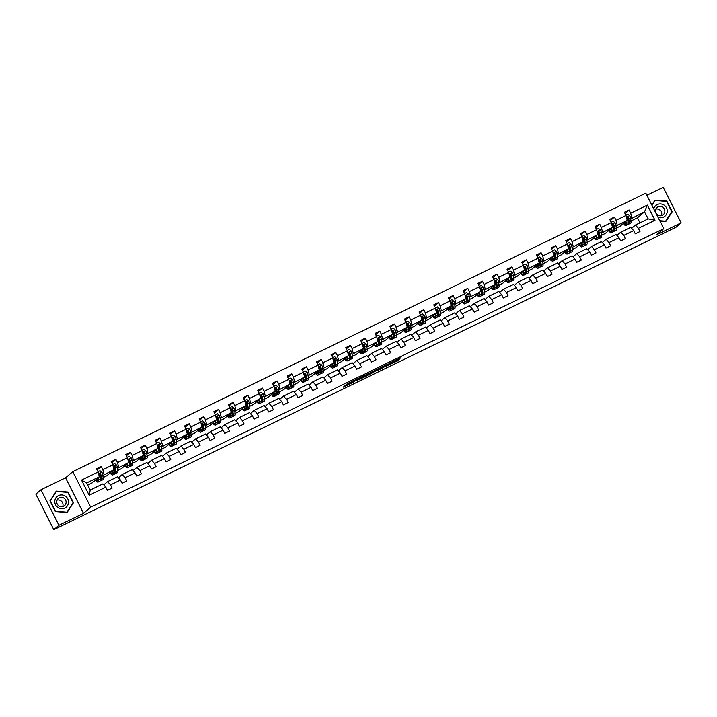 <?xml version="1.0" encoding="UTF-8"?>
<svg xmlns="http://www.w3.org/2000/svg" width="717" height="717" viewBox="0 0 717 717"><rect width="100%" height="100%" fill="white"/><g stroke="black" fill="none" stroke-linecap="round" stroke-linejoin="round"><path stroke-width="1.08" d="M358.419 378.459L346.983 384.043L343.335 387.162L354.664 381.659L350.891 383.093L358.419 378.459M399.136 359.136L400.561 357.926L389.672 363.214L384.895 366.961L397.648 360.75L398.903 359.665L398.159 359.97L386.777 365.858L389.223 363.743L399.136 359.136L398.93 358.724M656.575 234.8L681.15 222.853L676.014 227.235L53.793 529.657L58.928 525.274L83.504 513.336L90.701 507.197L663.763 228.669L656.575 234.8M372.589 371.594L359.853 377.787L356.206 380.906L368.959 374.695L372.589 371.594M375.332 370.187L386.956 364.594L383.299 367.722L377.518 370.608L376.775 370.913L377.554 369.9L370.501 373.978L375.332 370.187M681.15 222.853L663.207 187.343L646.895 195.266M83.504 513.336L65.57 477.818L40.986 489.765L58.928 525.274M40.986 489.765L35.85 494.147L53.793 529.657M631.641 228.311L635.468 225.039L648.159 218.873L655.006 220.253L638.372 228.338L639.994 231.555L635.298 233.841L633.667 230.623L623.709 235.463L625.332 238.68L620.635 240.966L619.004 237.748L609.047 242.588L610.669 245.806L605.973 248.091L604.341 244.873L594.384 249.713L596.006 252.931L591.31 255.216L589.679 251.999L579.721 256.838L581.344 260.056L576.647 262.341L575.016 259.124L565.059 263.973L566.681 267.181L561.985 269.467L560.353 266.258L550.396 271.098L552.018 274.315L547.322 276.592L545.691 273.383L535.733 278.223L537.356 281.44L532.659 283.726L531.028 280.508L521.071 285.348L522.693 288.566L517.997 290.851L516.365 287.634L506.408 292.473L508.03 295.691L503.334 297.976L501.703 294.759L491.745 299.598L493.368 302.816L488.671 305.101L487.04 301.884L477.083 306.733L478.705 309.941L474.009 312.227L472.378 309.009L462.42 313.858L464.042 317.075L459.346 319.352L457.715 316.143L447.758 320.983L449.38 324.201L444.683 326.486L443.052 323.268L433.095 328.108L434.717 331.326L430.021 333.611L428.39 330.394L418.432 335.233L420.054 338.451L415.358 340.736L413.727 337.519L403.77 342.359L405.392 345.576L400.695 347.862L399.064 344.644L389.107 349.493L390.729 352.701L386.033 354.987L384.402 351.769L374.444 356.618L376.067 359.826L371.37 362.112L369.739 358.903L359.782 363.743L361.404 366.961L356.707 369.237L355.076 366.028L345.119 370.868L346.741 374.086L342.045 376.371L340.414 373.154L330.456 377.993L332.079 381.211L327.382 383.496L325.751 380.279L315.794 385.119L317.416 388.336L312.72 390.622L311.088 387.404L301.131 392.244L302.753 395.461L298.057 397.747L296.426 394.529L286.468 399.378L288.091 402.587L283.394 404.872L281.763 401.654L271.806 406.503L273.428 409.721L268.732 411.997L267.1 408.789L257.143 413.628L258.765 416.846L254.069 419.131L252.438 415.914L242.48 420.754L244.103 423.971L239.406 426.257L237.775 423.039L227.818 427.879L229.44 431.096L224.744 433.382L223.112 430.164L213.155 435.004L214.777 438.221L210.081 440.507L208.45 437.289L198.492 442.138L200.115 445.347L195.418 447.632L193.787 444.415L183.83 449.263L185.452 452.472L180.756 454.757L179.125 451.549L169.167 456.388L170.789 459.606L166.093 461.891L164.462 458.674L154.505 463.514L156.127 466.731L151.43 469.017L149.799 465.799L139.842 470.639L141.464 473.856L136.768 476.142L135.137 472.924L125.179 477.764L126.801 480.982L122.105 483.267L120.474 480.049L110.517 484.889L112.139 488.107L107.442 490.392L105.811 487.175L89.177 495.268L81.514 480.094L98.157 472.01L96.526 468.793L101.231 466.516L102.854 469.725L112.82 464.885L111.189 461.667L115.894 459.382L117.516 462.599L127.483 457.76L125.851 454.542L130.557 452.257L132.179 455.474L142.145 450.635L140.514 447.417L145.219 445.132L146.842 448.349L156.808 443.509L155.177 440.292L159.882 438.006L161.504 441.224L171.471 436.375L169.839 433.167L174.545 430.881L176.167 434.099L186.133 429.25L184.502 426.032L189.207 423.756L190.83 426.965L200.796 422.125L199.165 418.907L203.87 416.622L205.492 419.839L215.459 415L213.827 411.782L218.533 409.497L220.155 412.714L230.121 407.874L228.49 404.657L233.195 402.371L234.817 405.589L244.784 400.749L243.153 397.532L247.858 395.246L249.48 398.464L259.446 393.615L257.815 390.406L262.521 388.121L264.143 391.339L274.109 386.49L272.478 383.281L277.183 380.996L278.805 384.204L288.772 379.365L287.141 376.147L291.846 373.871L293.468 377.079L303.434 372.24L301.803 369.022L306.509 366.737L308.131 369.954L318.097 365.114L316.466 361.897L321.171 359.611L322.793 362.829L332.76 357.989L331.129 354.772L335.834 352.486L337.456 355.704L347.422 350.864L345.791 347.646L350.496 345.361L352.119 348.579L362.085 343.73L360.454 340.521L365.159 338.236L366.781 341.453L376.748 336.605L375.116 333.387L379.822 331.111L381.444 334.319L391.41 329.479L389.779 326.262L394.484 323.976L396.107 327.194L406.073 322.354L404.442 319.137L409.147 316.851L410.769 320.069L420.736 315.229L419.104 312.012L423.81 309.726L425.432 312.944L435.398 308.104L433.767 304.886L438.472 302.601L440.095 305.818L450.061 300.97L448.43 297.761L453.135 295.476L454.757 298.693L464.724 293.845L463.092 290.636L467.798 288.351L469.42 291.559L479.386 286.719L477.755 283.502L482.46 281.225L484.083 284.434L494.049 279.594L492.418 276.377L497.123 274.091L498.745 277.309L508.712 272.469L507.08 269.251L511.786 266.966L513.408 270.184L523.374 265.344L521.743 262.126L526.448 259.841L528.071 263.058L538.037 258.219L536.406 255.001L541.111 252.716L542.733 255.933L552.699 251.084L551.068 247.876L555.774 245.59L557.396 248.808L567.362 243.959L565.731 240.742L570.436 238.465L572.058 241.674L582.025 236.834L580.394 233.617L585.099 231.331L586.721 234.549L596.687 229.709L595.056 226.491L599.762 224.206L601.384 227.423L611.35 222.584L609.719 219.366L614.424 217.081L616.046 220.298L626.013 215.459L624.382 212.241L629.087 209.956L630.709 213.173L647.343 205.089L655.006 220.253M635.468 225.039L638.372 228.338M90.701 507.197L72.758 471.678L645.82 193.151L663.763 228.669M616.028 226.079L627.187 220.227L620.071 226.285L616.315 228.114M627.187 220.227L626.013 215.459M617.22 225.066L616.046 220.298M616.978 235.436L620.805 232.165L630.772 227.325L633.667 230.623M620.805 232.165L623.709 235.463M601.366 233.204L612.524 227.352L605.408 233.41L601.653 235.239M612.524 227.352L611.35 222.584M602.558 232.191L601.384 227.423M602.316 242.561L606.143 239.299L616.109 234.45L619.004 237.748M606.143 239.299L609.047 242.588M586.703 240.329L597.861 234.477L590.745 240.545L586.99 242.364M597.861 234.477L596.687 229.709M587.895 239.317L586.721 234.549M587.653 249.686L591.48 246.424L601.446 241.575L604.341 244.873M591.48 246.424L594.384 249.713M572.041 247.455L583.199 241.602L576.083 247.67L572.327 249.489M583.199 241.602L582.025 236.834M573.233 246.442L572.058 241.674M572.991 256.82L576.818 253.549L586.784 248.709L589.679 251.999M576.818 253.549L579.721 256.838M557.378 254.589L568.536 248.727L561.42 254.795L557.665 256.623M568.536 248.727L567.362 243.959M558.57 253.567L557.396 248.808M558.328 263.946L562.155 260.674L572.121 255.835L575.016 259.124M562.155 260.674L565.059 263.973M542.715 261.714L553.874 255.852L546.757 261.92L543.002 263.748M553.874 255.852L552.699 251.084M543.907 260.701L542.733 255.933M543.665 271.071L547.492 267.8L557.459 262.96L560.353 266.258M547.492 267.8L550.396 271.098M528.053 268.839L539.211 262.978L532.095 269.045L528.339 270.874M539.211 262.978L538.037 258.219M529.245 267.826L528.071 263.058M529.003 278.196L532.83 274.925L542.796 270.085L545.691 273.383M532.83 274.925L535.733 278.223M513.39 275.964L524.548 270.112L517.432 276.17L513.677 277.999M524.548 270.112L523.374 265.344M514.582 274.952L513.408 270.184M514.34 285.321L518.167 282.05L528.133 277.21L531.028 280.508M518.167 282.05L521.071 285.348M498.727 283.09L509.886 277.237L502.769 283.296L499.014 285.124M509.886 277.237L508.712 272.469M499.919 282.077L498.745 277.309M499.677 292.446L503.504 289.184L513.471 284.335L516.365 287.634M503.504 289.184L506.408 292.473M484.065 290.215L495.223 284.362L488.107 290.43L484.351 292.249M495.223 284.362L494.049 279.594M485.257 289.202L484.083 284.434M485.015 299.581L488.842 296.309L498.808 291.46L501.703 294.759M488.842 296.309L491.745 299.598M469.402 297.349L480.56 291.487L473.444 297.555L469.689 299.383M480.56 291.487L479.386 286.719M470.594 296.327L469.42 291.559M470.352 306.706L474.179 303.434L484.145 298.595L487.04 301.884M474.179 303.434L477.083 306.733M454.739 304.474L465.898 298.613L458.781 304.68L455.026 306.509M465.898 298.613L464.724 293.845M455.931 303.461L454.757 298.693M455.689 313.831L459.516 310.56L469.483 305.72L472.378 309.009M459.516 310.56L462.42 313.858M440.077 311.599L451.235 305.738L444.119 311.805L440.363 313.634M451.235 305.738L450.061 300.97M441.269 310.586L440.095 305.818M441.027 320.956L444.854 317.685L454.82 312.845L457.715 316.143M444.854 317.685L447.758 320.983M425.414 318.724L436.572 312.872L429.456 318.931L425.701 320.759M436.572 312.872L435.398 308.104M426.606 317.712L425.432 312.944M426.364 328.081L430.191 324.81L440.157 319.97L443.052 323.268M430.191 324.81L433.095 328.108M410.751 325.85L421.91 319.997L414.793 326.056L411.038 327.884M421.91 319.997L420.736 315.229M411.943 324.837L410.769 320.069M411.701 335.206L415.528 331.944L425.495 327.095L428.39 330.394M415.528 331.944L418.432 335.233M396.089 332.975L407.247 327.122L400.131 333.19L396.376 335.009M407.247 327.122L406.073 322.354M397.281 331.962L396.107 327.194M397.039 342.332L400.866 339.069L410.832 334.221L413.727 337.519M400.866 339.069L403.77 342.359M381.426 340.109L392.584 334.247L385.468 340.315L381.713 342.134M392.584 334.247L391.41 329.479M382.618 339.087L381.444 334.319M382.376 349.466L386.203 346.194L396.169 341.355L399.064 344.644M386.203 346.194L389.107 349.493M366.763 347.234L377.922 341.373L370.806 347.44L367.05 349.269M377.922 341.373L376.748 336.605M367.955 346.212L366.781 341.453M367.713 356.591L371.54 353.32L381.507 348.48L384.402 351.769M371.54 353.32L374.444 356.618M352.101 354.359L363.259 348.498L356.143 354.565L352.388 356.394M363.259 348.498L362.085 343.73M353.293 353.347L352.119 348.579M353.051 363.716L356.878 360.445L366.844 355.605L369.739 358.903M356.878 360.445L359.782 363.743M337.438 361.485L348.596 355.632L341.48 361.691L337.725 363.519M348.596 355.632L347.422 350.864M338.63 360.472L337.456 355.704M338.388 370.841L342.215 367.57L352.181 362.73L355.076 366.028M342.215 367.57L345.119 370.868M322.775 368.61L333.934 362.757L326.818 368.816L323.062 370.644M333.934 362.757L332.76 357.989M323.967 367.597L322.793 362.829M323.726 377.967L327.552 374.695L337.519 369.855L340.414 373.154M327.552 374.695L330.456 377.993M308.113 375.735L319.271 369.882L312.155 375.941L308.4 377.769M319.271 369.882L318.097 365.114M309.305 374.722L308.131 369.954M309.063 385.092L312.89 381.829L322.856 376.981L325.751 380.279M312.89 381.829L315.794 385.119M293.45 382.86L304.608 377.008L297.492 383.075L293.737 384.895M304.608 377.008L303.434 372.24M294.642 381.847L293.468 377.079M294.4 392.226L298.227 388.955L308.193 384.106L311.088 387.404M298.227 388.955L301.131 392.244M278.788 389.994L289.946 384.133L282.83 390.2L279.074 392.029M289.946 384.133L288.772 379.365M279.98 388.972L278.805 384.204M279.738 399.351L283.565 396.08L293.531 391.24L296.426 394.529M283.565 396.08L286.468 399.378M264.125 397.119L275.283 391.258L268.167 397.326L264.412 399.154M275.283 391.258L274.109 386.49M265.317 396.107L264.143 391.339M265.075 406.476L268.902 403.205L278.868 398.365L281.763 401.654M268.902 403.205L271.806 406.503M249.462 404.245L260.621 398.383L253.504 404.451L249.749 406.279M260.621 398.383L259.446 393.615M250.654 403.232L249.48 398.464M250.412 413.601L254.239 410.33L264.206 405.49L267.1 408.789M254.239 410.33L257.143 413.628M234.8 411.37L245.958 405.517L238.842 411.576L235.086 413.404M245.958 405.517L244.784 400.749M235.992 410.357L234.817 405.589M235.75 420.727L239.577 417.455L249.543 412.616L252.438 415.914M239.577 417.455L242.48 420.754M220.137 418.495L231.295 412.642L224.179 418.701L220.424 420.529M231.295 412.642L230.121 407.874M221.329 417.482L220.155 412.714M221.087 427.852L224.914 424.589L234.88 419.741L237.775 423.039M224.914 424.589L227.818 427.879M205.474 425.62L216.633 419.768L209.516 425.835L205.761 427.655M216.633 419.768L215.459 415M206.666 424.607L205.492 419.839M206.424 434.977L210.251 431.715L220.218 426.866L223.112 430.164M210.251 431.715L213.155 435.004M190.812 432.754L201.97 426.893L194.854 432.96L191.098 434.789M201.97 426.893L200.796 422.125M192.004 431.733L190.83 426.965M191.762 442.111L195.589 438.84L205.555 434L208.45 437.289M195.589 438.84L198.492 442.138M176.149 439.88L187.307 434.018L180.191 440.086L176.436 441.914M187.307 434.018L186.133 429.25M177.341 438.867L176.167 434.099M177.099 449.236L180.926 445.965L190.892 441.125L193.787 444.415M180.926 445.965L183.83 449.263M161.486 447.005L172.645 441.143L165.528 447.211L161.773 449.039M172.645 441.143L171.471 436.375M162.678 445.992L161.504 441.224M162.436 456.362L166.263 453.09L176.23 448.25L179.125 451.549M166.263 453.09L169.167 456.388M146.824 454.13L157.982 448.277L150.866 454.336L147.11 456.164M157.982 448.277L156.808 443.509M148.016 453.117L146.842 448.349M147.774 463.487L151.601 460.215L161.567 455.376L164.462 458.674M151.601 460.215L154.505 463.514M132.161 461.255L143.319 455.403L136.203 461.461L132.448 463.29M143.319 455.403L142.145 450.635M133.353 460.242L132.179 455.474M133.111 470.612L136.938 467.35L146.904 462.501L149.799 465.799M136.938 467.35L139.842 470.639M117.498 468.38L128.657 462.528L121.54 468.595L117.785 470.415M128.657 462.528L127.483 457.76M118.69 467.367L117.516 462.599M118.448 477.737L122.275 474.475L132.242 469.626L135.137 472.924M122.275 474.475L125.179 477.764M102.836 475.505L113.994 469.653L106.878 475.721L103.123 477.54M113.994 469.653L112.82 464.885M104.028 474.493L102.854 469.725M103.786 484.871L107.613 481.6L117.579 476.76L120.474 480.049M107.613 481.6L110.517 484.889M81.514 480.094L86.64 482.944L99.331 476.778L92.215 482.846L87.698 485.042M99.331 476.778L98.157 472.01M65.57 477.818L72.758 471.678M648.159 218.873L644.574 211.775L630.691 218.954M639.994 222.844L637.458 217.834L644.574 211.775L647.343 205.089M86.64 482.944L90.225 490.052L102.916 483.885L105.811 487.175M637.458 217.834L630.978 220.988M90.225 490.052L89.177 495.268M631.883 217.941L630.709 213.173M97.136 470.002L101.231 466.516M111.798 462.877L115.894 459.382M126.461 455.752L130.557 452.257M141.124 448.618L145.219 445.132M155.786 441.493L159.882 438.006M170.449 434.368L174.545 430.881M185.111 427.242L189.207 423.756M199.774 420.117L203.87 416.622M214.437 412.992L218.533 409.497M229.099 405.858L233.195 402.371M243.762 398.733L247.858 395.246M258.425 391.607L262.521 388.121M273.087 384.482L277.183 380.996M287.75 377.357L291.846 373.871M302.413 370.232L306.509 366.737M317.075 363.107L321.171 359.611M331.738 355.973L335.834 352.486M346.401 348.847L350.496 345.361M361.063 341.722L365.159 338.236M375.726 334.597L379.822 331.111M390.389 327.472L394.484 323.976M405.051 320.347L409.147 316.851M419.714 313.212L423.81 309.726M434.377 306.087L438.472 302.601M449.039 298.962L453.135 295.476M463.702 291.837L467.798 288.351M478.364 284.712L482.46 281.225M493.027 277.587L497.123 274.091M507.69 270.452L511.786 266.966M522.352 263.327L526.448 259.841M537.015 256.202L541.111 252.716M551.678 249.077L555.774 245.59M566.34 241.952L570.436 238.465M581.003 234.826L585.099 231.331M595.666 227.701L599.762 224.206M610.328 220.567L614.424 217.081M624.991 213.442L629.087 209.956M68.079 492.05L56.302 491.118L49.939 500.869L55.334 511.571L67.111 512.503L73.475 502.751L68.079 492.05L67.694 492.382M659.909 221.033L665.833 221.499L672.205 211.748L666.801 201.056L655.024 200.115L651.825 205.026L655.159 200.482L666.559 201.387L671.793 211.757L665.627 221.203L659.757 220.737M350.03 382.484L350.514 383.443M346.41 384.527L350.147 382.717M357.72 380.082L369.049 373.243M361.673 376.828L357.738 380.064M365.312 375.063L361.718 376.909M383.389 366.27L382.815 366.763L383.299 367.722M379.84 368.278L382.815 366.763M379.804 368.323L374.005 371.469L379.804 368.323M66.744 512.476L73.475 502.751M665.475 221.472L671.327 212.465M671.336 212.483L672.205 211.748M97.646 478.212L97.781 479.144A6.838 1.667 64.1 0 1 97.485 480.811A6.838 1.667 64.1 0 1 95.791 479.798M98.139 477.791L98.453 480.058A8.245 2.008 64.1 0 1 98.095 482.066A8.245 2.008 64.1 0 1 95.433 480.103M97.996 471.696L99.977 470.737L101.886 472.198A2.859 0.69 64.1 0 1 102.692 474.484L103.158 477.773A8.245 2.008 64.1 0 1 102.791 479.781L101.007 480.65A8.245 2.008 -115.9 0 0 101.366 478.642L100.909 475.353A2.859 0.69 -115.9 0 0 100.443 473.812L99.313 474.358A2.859 0.69 64.1 0 1 99.78 475.9L100.237 479.189A8.245 2.008 64.1 0 1 99.878 481.197L98.095 482.066M100.443 473.812L100.694 477.728A6.838 1.667 64.1 0 1 99.905 476.805M97.252 478.553A6.838 1.667 -115.9 0 0 97.781 479.162M100.263 480.551A8.245 2.008 -115.9 0 0 101.007 480.65M100.694 477.728A6.838 1.667 64.1 0 1 100.398 479.395A6.838 1.667 64.1 0 1 100.272 479.431M99.484 473.57L99.313 474.358M112.309 471.087L112.444 472.019A6.838 1.667 64.1 0 1 112.148 473.686A6.838 1.667 64.1 0 1 110.454 472.673M112.802 470.666L113.116 472.933A8.245 2.008 64.1 0 1 112.757 474.941A8.245 2.008 64.1 0 1 110.095 472.978M112.659 464.571L114.639 463.612L116.548 465.073A2.859 0.69 64.1 0 1 117.355 467.359L117.821 470.648A8.245 2.008 64.1 0 1 117.454 472.655L115.67 473.525A8.245 2.008 -115.9 0 0 116.029 471.517L115.571 468.228A2.859 0.69 -115.9 0 0 115.105 466.677L113.976 467.233A2.859 0.69 64.1 0 1 114.442 468.775L114.899 472.064A8.245 2.008 64.1 0 1 114.541 474.071L112.757 474.941M115.105 466.677L115.356 470.603A6.838 1.667 64.1 0 1 114.568 469.68M111.915 471.428A6.838 1.667 -115.9 0 0 112.444 472.028M114.926 473.426A8.245 2.008 -115.9 0 0 115.67 473.525M115.356 470.603A6.838 1.667 64.1 0 1 115.061 472.27A6.838 1.667 64.1 0 1 114.935 472.306M114.146 466.444L113.976 467.233M126.972 463.953L127.106 464.885A6.838 1.667 64.1 0 1 126.81 466.552A6.838 1.667 64.1 0 1 125.116 465.548M127.465 463.541L127.778 465.808A8.245 2.008 64.1 0 1 127.42 467.816A8.245 2.008 64.1 0 1 124.758 465.844M127.321 457.446L129.302 456.478L131.211 457.948A2.859 0.69 64.1 0 1 132.018 460.233L132.484 463.523A8.245 2.008 64.1 0 1 132.116 465.53L130.333 466.4A8.245 2.008 -115.9 0 0 130.691 464.392L130.234 461.103A2.859 0.69 -115.9 0 0 129.768 459.552L128.639 460.099A2.859 0.69 64.1 0 1 129.105 461.649L129.562 464.939A8.245 2.008 64.1 0 1 129.203 466.946L127.42 467.816M130.019 463.487A6.838 1.667 64.1 0 1 129.23 462.555M126.577 464.293A6.838 1.667 -115.9 0 0 127.106 464.903M129.589 466.301A8.245 2.008 -115.9 0 0 130.333 466.4M129.768 459.552L130.019 463.469A6.838 1.667 64.1 0 1 129.723 465.136A6.838 1.667 64.1 0 1 129.598 465.181M128.809 459.319L128.639 460.099M54.797 501.3A7 6.776 49.5 0 0 61.339 508.729A7 6.776 49.5 0 0 68.536 502.393A7 6.776 49.5 0 0 61.994 494.954A7 6.776 49.5 0 0 54.797 501.3M56.724 501.676A4.795 4.643 49.5 0 0 64.53 505.7A4.795 4.643 49.5 0 0 63.463 497.858A4.795 4.643 49.5 0 0 56.724 501.676M62.675 506.65A4.795 4.643 49.5 0 0 57.082 500.09M49.939 500.869L56.428 491.486L67.837 492.391L73.071 502.751L66.896 512.207L55.496 511.302L50.262 500.932L56.428 491.486M60.506 500.556A6.731 6.516 -130.5 0 1 62.755 503.2M657.991 217.242A7 6.776 49.5 0 0 667.258 211.39A7 6.776 49.5 0 0 653.752 208.844M655.446 210.673A4.795 4.643 49.5 0 0 663.261 214.697A4.795 4.643 49.5 0 0 662.185 206.855A4.795 4.643 49.5 0 0 655.446 210.673M661.406 215.647A4.795 4.643 49.5 0 0 655.804 209.086M651.986 205.34L655.159 200.482M659.228 209.552A6.731 6.516 -130.5 0 1 661.477 212.196M141.634 456.828L141.769 457.76A6.838 1.667 64.1 0 1 141.473 459.427A6.838 1.667 64.1 0 1 139.779 458.423M142.127 456.415L142.441 458.683A8.245 2.008 64.1 0 1 142.083 460.69A8.245 2.008 64.1 0 1 139.421 458.719M141.984 450.321L143.965 449.353L145.874 450.814A2.859 0.69 64.1 0 1 146.68 453.108L147.146 456.397A8.245 2.008 64.1 0 1 146.779 458.405L144.995 459.274A8.245 2.008 -115.9 0 0 145.354 457.267L144.897 453.978A2.859 0.69 -115.9 0 0 144.431 452.427L143.301 452.974A2.859 0.69 64.1 0 1 143.767 454.524L144.225 457.813A8.245 2.008 64.1 0 1 143.866 459.821L142.083 460.69M144.682 456.362A6.838 1.667 64.1 0 1 143.893 455.42M141.24 457.168A6.838 1.667 -115.9 0 0 141.769 457.778M144.251 459.176A8.245 2.008 -115.9 0 0 144.995 459.274M144.431 452.427L144.682 456.344A6.838 1.667 64.1 0 1 144.386 458.011A6.838 1.667 64.1 0 1 144.26 458.046M143.472 452.194L143.301 452.974M156.297 449.702L156.431 450.635A6.838 1.667 64.1 0 1 156.136 452.302A6.838 1.667 64.1 0 1 154.442 451.289M156.79 449.29L157.104 451.558A8.245 2.008 64.1 0 1 156.745 453.565A8.245 2.008 64.1 0 1 154.083 451.593M156.647 443.196L158.627 442.228L160.536 443.689A2.859 0.69 64.1 0 1 161.343 445.983L161.809 449.272A8.245 2.008 64.1 0 1 161.442 451.28L159.658 452.149A8.245 2.008 -115.9 0 0 160.016 450.133L159.559 446.843A2.859 0.69 -115.9 0 0 159.093 445.302L157.964 445.849A2.859 0.69 64.1 0 1 158.43 447.399L158.887 450.688A8.245 2.008 64.1 0 1 158.529 452.696L156.745 453.565M159.344 449.236A6.838 1.667 64.1 0 1 158.556 448.295M155.903 450.043A6.838 1.667 -115.9 0 0 156.431 450.652M158.914 452.051A8.245 2.008 -115.9 0 0 159.658 452.149M159.093 445.302L159.344 449.218A6.838 1.667 64.1 0 1 159.049 450.885A6.838 1.667 64.1 0 1 158.923 450.921M158.134 445.06L157.964 445.849M170.96 442.577L171.094 443.509A6.838 1.667 64.1 0 1 170.798 445.176A6.838 1.667 64.1 0 1 169.104 444.164M171.453 442.165L171.766 444.423A8.245 2.008 64.1 0 1 171.408 446.431A8.245 2.008 64.1 0 1 168.746 444.468M171.309 436.07L173.29 435.102L175.199 436.563A2.859 0.69 64.1 0 1 176.006 438.849L176.472 442.138A8.245 2.008 64.1 0 1 176.104 444.155L174.321 445.015A8.245 2.008 -115.9 0 0 174.679 443.007L174.222 439.718A2.859 0.69 -115.9 0 0 173.756 438.177L172.627 438.723A2.859 0.69 64.1 0 1 173.093 440.274L173.55 443.563A8.245 2.008 64.1 0 1 173.191 445.571L171.408 446.431M174.007 442.111A6.838 1.667 64.1 0 1 173.218 441.17M170.565 442.918A6.838 1.667 -115.9 0 0 171.094 443.527M173.577 444.925A8.245 2.008 -115.9 0 0 174.321 445.015M173.756 438.177L174.007 442.093A6.838 1.667 64.1 0 1 173.711 443.76A6.838 1.667 64.1 0 1 173.586 443.796M172.797 437.935L172.627 438.723M185.622 435.452L185.757 436.384A6.838 1.667 64.1 0 1 185.461 438.051A6.838 1.667 64.1 0 1 183.767 437.038M186.115 435.031L186.429 437.298A8.245 2.008 64.1 0 1 186.07 439.306A8.245 2.008 64.1 0 1 183.409 437.343M185.972 428.936L187.953 427.977L189.862 429.438A2.859 0.69 64.1 0 1 190.668 431.724L191.134 435.013A8.245 2.008 64.1 0 1 190.767 437.02L188.983 437.89A8.245 2.008 -115.9 0 0 189.342 435.882L188.885 432.593A2.859 0.69 -115.9 0 0 188.419 431.051L187.289 431.598A2.859 0.69 64.1 0 1 187.755 433.14L188.213 436.429A8.245 2.008 64.1 0 1 187.854 438.437L186.07 439.306M188.67 434.986A6.838 1.667 64.1 0 1 187.881 434.045M185.228 435.793A6.838 1.667 -115.9 0 0 185.757 436.402M188.239 437.791A8.245 2.008 -115.9 0 0 188.983 437.89M188.419 431.051L188.67 434.968A6.838 1.667 64.1 0 1 188.374 436.635A6.838 1.667 64.1 0 1 188.248 436.671M187.46 430.809L187.289 431.598M200.285 428.327L200.419 429.259A6.838 1.667 64.1 0 1 200.124 430.926A6.838 1.667 64.1 0 1 198.43 429.913M200.778 427.906L201.092 430.173A8.245 2.008 64.1 0 1 200.733 432.181A8.245 2.008 64.1 0 1 198.071 430.218M200.635 421.811L202.615 420.852L204.524 422.313A2.859 0.69 64.1 0 1 205.331 424.598L205.797 427.888A8.245 2.008 64.1 0 1 205.429 429.895L203.646 430.765A8.245 2.008 -115.9 0 0 204.004 428.757L203.547 425.468A2.859 0.69 -115.9 0 0 203.081 423.917L201.952 424.473A2.859 0.69 64.1 0 1 202.418 426.015L202.875 429.304A8.245 2.008 64.1 0 1 202.517 431.311L200.733 432.181M203.332 427.861A6.838 1.667 64.1 0 1 202.544 426.92M199.891 428.667A6.838 1.667 -115.9 0 0 200.419 429.277M202.902 430.666A8.245 2.008 -115.9 0 0 203.646 430.765M203.081 423.917L203.332 427.843A6.838 1.667 64.1 0 1 203.036 429.51A6.838 1.667 64.1 0 1 202.911 429.546M202.122 423.684L201.952 424.473M214.948 421.193L215.082 422.125A6.838 1.667 64.1 0 1 214.786 423.792A6.838 1.667 64.1 0 1 213.092 422.788M215.441 420.78L215.754 423.048A8.245 2.008 64.1 0 1 215.396 425.056A8.245 2.008 64.1 0 1 212.734 423.084M215.297 414.686L217.278 413.718L219.187 415.188A2.859 0.69 64.1 0 1 219.994 417.473L220.46 420.762A8.245 2.008 64.1 0 1 220.092 422.77L218.309 423.639A8.245 2.008 -115.9 0 0 218.667 421.632L218.21 418.343A2.859 0.69 -115.9 0 0 217.744 416.792L216.615 417.339A2.859 0.69 64.1 0 1 217.081 418.889L217.538 422.179A8.245 2.008 64.1 0 1 217.179 424.186L215.396 425.056M217.995 420.727A6.838 1.667 64.1 0 1 217.206 419.795M214.553 421.542A6.838 1.667 -115.9 0 0 215.082 422.143M217.565 423.541A8.245 2.008 -115.9 0 0 218.309 423.639M217.744 416.792L217.995 420.709A6.838 1.667 64.1 0 1 217.699 422.376A6.838 1.667 64.1 0 1 217.574 422.421M216.785 416.559L216.615 417.339M229.61 414.067L229.745 415A6.838 1.667 64.1 0 1 229.449 416.667A6.838 1.667 64.1 0 1 227.755 415.663M230.103 413.655L230.417 415.923A8.245 2.008 64.1 0 1 230.058 417.93A8.245 2.008 64.1 0 1 227.397 415.959M229.96 407.561L231.941 406.593L233.85 408.063A2.859 0.69 64.1 0 1 234.656 410.348L235.122 413.637A8.245 2.008 64.1 0 1 234.755 415.645L232.971 416.514A8.245 2.008 -115.9 0 0 233.33 414.507L232.873 411.217A2.859 0.69 -115.9 0 0 232.407 409.667L231.277 410.214A2.859 0.69 64.1 0 1 231.743 411.764L232.2 415.053A8.245 2.008 64.1 0 1 231.842 417.061L230.058 417.93M232.658 413.601A6.838 1.667 64.1 0 1 231.869 412.669M229.216 414.408A6.838 1.667 -115.9 0 0 229.745 415.018M232.227 416.416A8.245 2.008 -115.9 0 0 232.971 416.514M232.407 409.667L232.658 413.584A6.838 1.667 64.1 0 1 232.362 415.251A6.838 1.667 64.1 0 1 232.236 415.295M231.448 409.434L231.277 410.214M244.273 406.942L244.407 407.874A6.838 1.667 64.1 0 1 244.112 409.541A6.838 1.667 64.1 0 1 242.418 408.538M244.766 406.53L245.08 408.798A8.245 2.008 64.1 0 1 244.721 410.805A8.245 2.008 64.1 0 1 242.059 408.833M244.622 400.436L246.603 399.468L248.512 400.928A2.859 0.69 64.1 0 1 249.319 403.223L249.785 406.512A8.245 2.008 64.1 0 1 249.417 408.52L247.634 409.389A8.245 2.008 -115.9 0 0 247.992 407.381L247.535 404.092A2.859 0.69 -115.9 0 0 247.069 402.542L245.94 403.088A2.859 0.69 64.1 0 1 246.406 404.639L246.863 407.928A8.245 2.008 64.1 0 1 246.505 409.936L244.721 410.805M247.32 406.476A6.838 1.667 64.1 0 1 246.531 405.535M243.879 407.283A6.838 1.667 -115.9 0 0 244.407 407.892M246.89 409.29A8.245 2.008 -115.9 0 0 247.634 409.389M247.069 402.542L247.32 406.458A6.838 1.667 64.1 0 1 247.024 408.125A6.838 1.667 64.1 0 1 246.899 408.161M246.11 402.3L245.94 403.088M258.936 399.817L259.07 400.749A6.838 1.667 64.1 0 1 258.774 402.416A6.838 1.667 64.1 0 1 257.071 401.403M259.429 399.405L259.742 401.663A8.245 2.008 64.1 0 1 259.384 403.68A8.245 2.008 64.1 0 1 256.722 401.708M259.285 393.31L261.266 392.342L263.175 393.803A2.859 0.69 64.1 0 1 263.981 396.098L264.448 399.387A8.245 2.008 64.1 0 1 264.08 401.395L262.297 402.264A8.245 2.008 -115.9 0 0 262.655 400.247L262.198 396.958A2.859 0.69 -115.9 0 0 261.732 395.417L260.603 395.963A2.859 0.69 64.1 0 1 261.069 397.514L261.526 400.803A8.245 2.008 64.1 0 1 261.167 402.811L259.384 403.68M261.983 399.351A6.838 1.667 64.1 0 1 261.194 398.41M258.541 400.158A6.838 1.667 -115.9 0 0 259.07 400.767M261.553 402.165A8.245 2.008 -115.9 0 0 262.297 402.264M261.732 395.417L261.983 399.333A6.838 1.667 64.1 0 1 261.687 401A6.838 1.667 64.1 0 1 261.562 401.036M260.773 395.175L260.603 395.963M273.598 392.692L273.733 393.624A6.838 1.667 64.1 0 1 273.437 395.291A6.838 1.667 64.1 0 1 271.734 394.278M274.091 392.271L274.405 394.538A8.245 2.008 64.1 0 1 274.046 396.546A8.245 2.008 64.1 0 1 271.385 394.583M273.948 386.176L275.928 385.217L277.837 386.678A2.859 0.69 64.1 0 1 278.644 388.964L279.11 392.253A8.245 2.008 64.1 0 1 278.743 394.269L276.959 395.13A8.245 2.008 -115.9 0 0 277.318 393.122L276.861 389.833A2.859 0.69 -115.9 0 0 276.395 388.291L275.265 388.838A2.859 0.69 64.1 0 1 275.731 390.38L276.188 393.669A8.245 2.008 64.1 0 1 275.83 395.685L274.046 396.546M276.645 392.226A6.838 1.667 64.1 0 1 275.857 391.285M273.204 393.033A6.838 1.667 -115.9 0 0 273.733 393.642M276.215 395.031A8.245 2.008 -115.9 0 0 276.959 395.13M276.395 388.291L276.645 392.208A6.838 1.667 64.1 0 1 276.35 393.875A6.838 1.667 64.1 0 1 276.224 393.911M275.436 388.049L275.265 388.838M288.261 385.567L288.395 386.499A6.838 1.667 64.1 0 1 288.1 388.166A6.838 1.667 64.1 0 1 286.397 387.153M288.754 385.146L289.068 387.413A8.245 2.008 64.1 0 1 288.709 389.421A8.245 2.008 64.1 0 1 286.047 387.458M288.61 379.051L290.591 378.092L292.5 379.553A2.859 0.69 64.1 0 1 293.307 381.838L293.773 385.128A8.245 2.008 64.1 0 1 293.405 387.135L291.622 388.005A8.245 2.008 -115.9 0 0 291.98 385.997L291.523 382.708A2.859 0.69 -115.9 0 0 291.057 381.157L289.928 381.713A2.859 0.69 64.1 0 1 290.394 383.254L290.851 386.544A8.245 2.008 64.1 0 1 290.493 388.551L288.709 389.421M291.308 385.101A6.838 1.667 64.1 0 1 290.519 384.16M287.867 385.907A6.838 1.667 -115.9 0 0 288.395 386.517M290.878 387.906A8.245 2.008 -115.9 0 0 291.622 388.005M291.057 381.157L291.308 385.083A6.838 1.667 64.1 0 1 291.012 386.75A6.838 1.667 64.1 0 1 290.887 386.786M290.098 380.924L289.928 381.713M302.924 378.442L303.058 379.365A6.838 1.667 64.1 0 1 302.762 381.041A6.838 1.667 64.1 0 1 301.059 380.028M303.416 378.02L303.73 380.288A8.245 2.008 64.1 0 1 303.372 382.295A8.245 2.008 64.1 0 1 300.71 380.333M303.273 371.926L305.254 370.967L307.163 372.428A2.859 0.69 64.1 0 1 307.969 374.713L308.435 378.002A8.245 2.008 64.1 0 1 308.068 380.01L306.284 380.879A8.245 2.008 -115.9 0 0 306.643 378.872L306.186 375.583A2.859 0.69 -115.9 0 0 305.72 374.032L304.591 374.588A2.859 0.69 64.1 0 1 305.057 376.129L305.514 379.418A8.245 2.008 64.1 0 1 305.155 381.426L303.372 382.295M305.72 374.032L305.971 377.949A6.838 1.667 64.1 0 1 305.182 377.034M302.529 378.782A6.838 1.667 -115.9 0 0 303.058 379.383M305.541 380.781A8.245 2.008 -115.9 0 0 306.284 380.879M305.971 377.949A6.838 1.667 64.1 0 1 305.675 379.625A6.838 1.667 64.1 0 1 305.55 379.66M304.761 373.799L304.591 374.588M317.586 371.307L317.721 372.24A6.838 1.667 64.1 0 1 317.425 373.907A6.838 1.667 64.1 0 1 315.722 372.903M318.079 370.895L318.393 373.163A8.245 2.008 64.1 0 1 318.034 375.17A8.245 2.008 64.1 0 1 315.372 373.198M317.936 364.801L319.916 363.833L321.825 365.303A2.859 0.69 64.1 0 1 322.632 367.588L323.098 370.877A8.245 2.008 64.1 0 1 322.731 372.885L320.947 373.754A8.245 2.008 -115.9 0 0 321.306 371.747L320.849 368.457A2.859 0.69 -115.9 0 0 320.382 366.907L319.253 367.454A2.859 0.69 64.1 0 1 319.719 369.004L320.176 372.293A8.245 2.008 64.1 0 1 319.818 374.301L318.034 375.17M320.382 366.907L320.633 370.823A6.838 1.667 64.1 0 1 319.845 369.909M317.192 371.648A6.838 1.667 -115.9 0 0 317.721 372.257M320.203 373.656A8.245 2.008 -115.9 0 0 320.947 373.754M320.633 370.823A6.838 1.667 64.1 0 1 320.338 372.49A6.838 1.667 64.1 0 1 320.212 372.535M319.423 366.674L319.253 367.454M332.249 364.182L332.383 365.114A6.838 1.667 64.1 0 1 332.088 366.781A6.838 1.667 64.1 0 1 330.385 365.778M332.742 363.77L333.055 366.037A8.245 2.008 64.1 0 1 332.697 368.045A8.245 2.008 64.1 0 1 330.035 366.073M332.598 357.675L334.579 356.707L336.488 358.168A2.859 0.69 64.1 0 1 337.295 360.463L337.761 363.752A8.245 2.008 64.1 0 1 337.393 365.76L335.61 366.629A8.245 2.008 -115.9 0 0 335.968 364.621L335.511 361.332A2.859 0.69 -115.9 0 0 335.045 359.782L333.916 360.328A2.859 0.69 64.1 0 1 334.382 361.879L334.839 365.168A8.245 2.008 64.1 0 1 334.481 367.176L332.697 368.045M335.045 359.782L335.296 363.698A6.838 1.667 64.1 0 1 334.507 362.775M331.854 364.523A6.838 1.667 -115.9 0 0 332.383 365.132M334.866 366.53A8.245 2.008 -115.9 0 0 335.61 366.629M335.296 363.698A6.838 1.667 64.1 0 1 335 365.365A6.838 1.667 64.1 0 1 334.875 365.401M334.086 359.54L333.916 360.328M346.911 357.057L347.046 357.989A6.838 1.667 64.1 0 1 346.75 359.656A6.838 1.667 64.1 0 1 345.047 358.643M347.404 356.645L347.718 358.903A8.245 2.008 64.1 0 1 347.36 360.92A8.245 2.008 64.1 0 1 344.698 358.948M347.261 350.55L349.242 349.582L351.151 351.043A2.859 0.69 64.1 0 1 351.957 353.338L352.423 356.627A8.245 2.008 64.1 0 1 352.056 358.634L350.272 359.504A8.245 2.008 -115.9 0 0 350.631 357.487L350.174 354.198A2.859 0.69 -115.9 0 0 349.708 352.656L348.579 353.203A2.859 0.69 64.1 0 1 349.045 354.754L349.502 358.043A8.245 2.008 64.1 0 1 349.143 360.051L347.36 360.92M349.708 352.656L349.959 356.573A6.838 1.667 64.1 0 1 349.17 355.65M346.517 357.398A6.838 1.667 -115.9 0 0 347.046 358.007M349.529 359.405A8.245 2.008 -115.9 0 0 350.272 359.504M349.959 356.573A6.838 1.667 64.1 0 1 349.663 358.24A6.838 1.667 64.1 0 1 349.538 358.276M348.749 352.414L348.579 353.203M361.574 349.932L361.709 350.864A6.838 1.667 64.1 0 1 361.413 352.531A6.838 1.667 64.1 0 1 359.71 351.518M362.067 349.52L362.381 351.778A8.245 2.008 64.1 0 1 362.022 353.786A8.245 2.008 64.1 0 1 359.36 351.823M361.924 343.425L363.904 342.457L365.813 343.918A2.859 0.69 64.1 0 1 366.62 346.203L367.086 349.493A8.245 2.008 64.1 0 1 366.719 351.509L364.935 352.37A8.245 2.008 -115.9 0 0 365.294 350.362L364.836 347.073A2.859 0.69 -115.9 0 0 364.37 345.531L363.241 346.078A2.859 0.69 64.1 0 1 363.707 347.62L364.164 350.909A8.245 2.008 64.1 0 1 363.806 352.925L362.022 353.786M364.37 345.531L364.621 349.448A6.838 1.667 64.1 0 1 363.833 348.525M361.18 350.272A6.838 1.667 -115.9 0 0 361.709 350.882M364.191 352.271A8.245 2.008 -115.9 0 0 364.935 352.37M364.621 349.448A6.838 1.667 64.1 0 1 364.326 351.115A6.838 1.667 64.1 0 1 364.2 351.151M363.411 345.289L363.241 346.078M376.237 342.807L376.371 343.739A6.838 1.667 64.1 0 1 376.075 345.406A6.838 1.667 64.1 0 1 374.373 344.393M376.73 342.385L377.043 344.653A8.245 2.008 64.1 0 1 376.685 346.661A8.245 2.008 64.1 0 1 374.023 344.698M376.586 336.291L378.567 335.332L380.476 336.793A2.859 0.69 64.1 0 1 381.283 339.078L381.749 342.368A8.245 2.008 64.1 0 1 381.381 344.375L379.598 345.244A8.245 2.008 -115.9 0 0 379.956 343.237L379.499 339.948A2.859 0.69 -115.9 0 0 379.033 338.406L377.904 338.953A2.859 0.69 64.1 0 1 378.37 340.494L378.827 343.784A8.245 2.008 64.1 0 1 378.468 345.791L376.685 346.661M379.033 338.406L379.284 342.323A6.838 1.667 64.1 0 1 378.495 341.4M375.842 343.147A6.838 1.667 -115.9 0 0 376.371 343.757M378.854 345.146A8.245 2.008 -115.9 0 0 379.598 345.244M379.284 342.323A6.838 1.667 64.1 0 1 378.988 343.99A6.838 1.667 64.1 0 1 378.863 344.026M378.074 338.164L377.904 338.953M390.899 335.681L391.034 336.614A6.838 1.667 64.1 0 1 390.738 338.281A6.838 1.667 64.1 0 1 389.035 337.268M391.392 335.26L391.706 337.528A8.245 2.008 64.1 0 1 391.348 339.535A8.245 2.008 64.1 0 1 388.686 337.573M391.249 329.166L393.23 328.207L395.139 329.668A2.859 0.69 64.1 0 1 395.945 331.953L396.411 335.242A8.245 2.008 64.1 0 1 396.044 337.25L394.26 338.119A8.245 2.008 -115.9 0 0 394.619 336.112L394.162 332.822A2.859 0.69 -115.9 0 0 393.696 331.272L392.566 331.828A2.859 0.69 64.1 0 1 393.033 333.369L393.49 336.658A8.245 2.008 64.1 0 1 393.131 338.666L391.348 339.535M393.696 331.272L393.947 335.197A6.838 1.667 64.1 0 1 393.158 334.274M390.505 336.022A6.838 1.667 -115.9 0 0 391.034 336.623M393.516 338.021A8.245 2.008 -115.9 0 0 394.26 338.119M393.947 335.197A6.838 1.667 64.1 0 1 393.651 336.865A6.838 1.667 64.1 0 1 393.525 336.9M392.737 331.039L392.566 331.828M405.562 328.547L405.697 329.479A6.838 1.667 64.1 0 1 405.401 331.146A6.838 1.667 64.1 0 1 403.698 330.143M406.055 328.135L406.369 330.403A8.245 2.008 64.1 0 1 406.01 332.41A8.245 2.008 64.1 0 1 403.348 330.438M405.912 322.041L407.892 321.073L409.801 322.542A2.859 0.69 64.1 0 1 410.608 324.828L411.074 328.117A8.245 2.008 64.1 0 1 410.707 330.125L408.923 330.994A8.245 2.008 -115.9 0 0 409.282 328.986L408.824 325.697A2.859 0.69 -115.9 0 0 408.358 324.147L407.229 324.693A2.859 0.69 64.1 0 1 407.695 326.244L408.152 329.533A8.245 2.008 64.1 0 1 407.794 331.541L406.01 332.41M408.358 324.147L408.609 328.063A6.838 1.667 64.1 0 1 407.821 327.149M405.168 328.897A6.838 1.667 -115.9 0 0 405.697 329.497M408.179 330.895A8.245 2.008 -115.9 0 0 408.923 330.994M408.609 328.063A6.838 1.667 64.1 0 1 408.314 329.73A6.838 1.667 64.1 0 1 408.188 329.775M407.399 323.914L407.229 324.693M420.225 321.422L420.359 322.354A6.838 1.667 64.1 0 1 420.063 324.021A6.838 1.667 64.1 0 1 418.361 323.017M420.718 321.01L421.031 323.277A8.245 2.008 64.1 0 1 420.673 325.285A8.245 2.008 64.1 0 1 418.011 323.313M420.574 314.915L422.555 313.947L424.464 315.417A2.859 0.69 64.1 0 1 425.271 317.703L425.737 320.992A8.245 2.008 64.1 0 1 425.369 323L423.586 323.869A8.245 2.008 -115.9 0 0 423.944 321.861L423.487 318.572A2.859 0.69 -115.9 0 0 423.021 317.022L421.892 317.568A2.859 0.69 64.1 0 1 422.358 319.119L422.815 322.408A8.245 2.008 64.1 0 1 422.456 324.416L420.673 325.285M423.021 317.022L423.272 320.938A6.838 1.667 64.1 0 1 422.483 320.024M419.83 321.763A6.838 1.667 -115.9 0 0 420.359 322.372M422.842 323.77A8.245 2.008 -115.9 0 0 423.586 323.869M423.272 320.938A6.838 1.667 64.1 0 1 422.976 322.605A6.838 1.667 64.1 0 1 422.851 322.641M422.062 316.789L421.892 317.568M434.887 314.297L435.022 315.229A6.838 1.667 64.1 0 1 434.726 316.896A6.838 1.667 64.1 0 1 433.023 315.883M435.38 313.885L435.694 316.152A8.245 2.008 64.1 0 1 435.336 318.16A8.245 2.008 64.1 0 1 432.674 316.188M435.237 307.79L437.218 306.822L439.127 308.283A2.859 0.69 64.1 0 1 439.933 310.578L440.399 313.867A8.245 2.008 64.1 0 1 440.032 315.874L438.248 316.744A8.245 2.008 -115.9 0 0 438.607 314.736L438.15 311.447A2.859 0.69 -115.9 0 0 437.684 309.896L436.554 310.443A2.859 0.69 64.1 0 1 437.02 311.994L437.478 315.283A8.245 2.008 64.1 0 1 437.119 317.29L435.336 318.16M437.684 309.896L437.935 313.813A6.838 1.667 64.1 0 1 437.146 312.89M434.493 314.638A6.838 1.667 -115.9 0 0 435.022 315.247M437.504 316.645A8.245 2.008 -115.9 0 0 438.248 316.744M437.935 313.813A6.838 1.667 64.1 0 1 437.639 315.48A6.838 1.667 64.1 0 1 437.513 315.516M436.725 309.654L436.554 310.443M449.55 307.172L449.684 308.104A6.838 1.667 64.1 0 1 449.389 309.771A6.838 1.667 64.1 0 1 447.686 308.758M450.043 306.759L450.357 309.018A8.245 2.008 64.1 0 1 449.998 311.035A8.245 2.008 64.1 0 1 447.336 309.063M449.9 300.665L451.88 299.697L453.789 301.158A2.859 0.69 64.1 0 1 454.596 303.452L455.062 306.742A8.245 2.008 64.1 0 1 454.695 308.749L452.911 309.61A8.245 2.008 -115.9 0 0 453.269 307.602L452.812 304.313A2.859 0.69 -115.9 0 0 452.346 302.771L451.217 303.318A2.859 0.69 64.1 0 1 451.683 304.868L452.14 308.158A8.245 2.008 64.1 0 1 451.782 310.165L449.998 311.035M452.346 302.771L452.597 306.688A6.838 1.667 64.1 0 1 451.809 305.765M449.156 307.512A6.838 1.667 -115.9 0 0 449.684 308.122M452.167 309.52A8.245 2.008 -115.9 0 0 452.911 309.61M452.597 306.688A6.838 1.667 64.1 0 1 452.302 308.355A6.838 1.667 64.1 0 1 452.176 308.391M451.387 302.529L451.217 303.318M464.213 300.047L464.347 300.979A6.838 1.667 64.1 0 1 464.051 302.646A6.838 1.667 64.1 0 1 462.348 301.633M464.706 299.625L465.019 301.893A8.245 2.008 64.1 0 1 464.661 303.9A8.245 2.008 64.1 0 1 461.999 301.938M464.562 293.531L466.543 292.572L468.452 294.033A2.859 0.69 64.1 0 1 469.259 296.318L469.725 299.607A8.245 2.008 64.1 0 1 469.357 301.615L467.574 302.484A8.245 2.008 -115.9 0 0 467.932 300.477L467.475 297.188A2.859 0.69 -115.9 0 0 467.009 295.646L465.88 296.193A2.859 0.69 64.1 0 1 466.346 297.734L466.803 301.023A8.245 2.008 64.1 0 1 466.444 303.04L464.661 303.9M467.009 295.646L467.26 299.563A6.838 1.667 64.1 0 1 466.471 298.639M463.818 300.387A6.838 1.667 -115.9 0 0 464.347 300.997M466.83 302.386A8.245 2.008 -115.9 0 0 467.574 302.484M467.26 299.563A6.838 1.667 64.1 0 1 466.964 301.23A6.838 1.667 64.1 0 1 466.839 301.265M466.05 295.404L465.88 296.193M478.875 292.921L479.01 293.853A6.838 1.667 64.1 0 1 478.714 295.521A6.838 1.667 64.1 0 1 477.011 294.508M479.368 292.5L479.682 294.768A8.245 2.008 64.1 0 1 479.323 296.775A8.245 2.008 64.1 0 1 476.662 294.812M479.225 286.406L481.206 285.447L483.115 286.908A2.859 0.69 64.1 0 1 483.921 289.193L484.387 292.482A8.245 2.008 64.1 0 1 484.02 294.49L482.236 295.359A8.245 2.008 -115.9 0 0 482.595 293.352L482.138 290.062A2.859 0.69 -115.9 0 0 481.672 288.512L480.542 289.068A2.859 0.69 64.1 0 1 481.008 290.609L481.466 293.898A8.245 2.008 64.1 0 1 481.107 295.906L479.323 296.775M481.672 288.512L481.923 292.437A6.838 1.667 64.1 0 1 481.134 291.514M478.481 293.262A6.838 1.667 -115.9 0 0 479.01 293.871M481.492 295.261A8.245 2.008 -115.9 0 0 482.236 295.359M481.923 292.437A6.838 1.667 64.1 0 1 481.627 294.104A6.838 1.667 64.1 0 1 481.501 294.14M480.713 288.279L480.542 289.068M493.538 285.787L493.672 286.719A6.838 1.667 64.1 0 1 493.377 288.386A6.838 1.667 64.1 0 1 491.674 287.383M494.031 285.375L494.345 287.642A8.245 2.008 64.1 0 1 493.986 289.65A8.245 2.008 64.1 0 1 491.324 287.687M493.888 279.28L495.868 278.313L497.777 279.782A2.859 0.69 64.1 0 1 498.584 282.068L499.05 285.357A8.245 2.008 64.1 0 1 498.682 287.365L496.899 288.234A8.245 2.008 -115.9 0 0 497.257 286.226L496.8 282.937A2.859 0.69 -115.9 0 0 496.334 281.387L495.205 281.933A2.859 0.69 64.1 0 1 495.671 283.484L496.128 286.773A8.245 2.008 64.1 0 1 495.77 288.781L493.986 289.65M496.334 281.387L496.585 285.303A6.838 1.667 64.1 0 1 495.797 284.389M493.144 286.137A6.838 1.667 -115.9 0 0 493.672 286.737M496.155 288.135A8.245 2.008 -115.9 0 0 496.899 288.234M496.585 285.303A6.838 1.667 64.1 0 1 496.289 286.97A6.838 1.667 64.1 0 1 496.164 287.015M495.375 281.154L495.205 281.933M508.201 278.662L508.335 279.594A6.838 1.667 64.1 0 1 508.039 281.261A6.838 1.667 64.1 0 1 506.336 280.257M508.694 278.25L509.007 280.517A8.245 2.008 64.1 0 1 508.649 282.525A8.245 2.008 64.1 0 1 505.987 280.553M508.55 272.155L510.531 271.187L512.44 272.657A2.859 0.69 64.1 0 1 513.247 274.943L513.713 278.232A8.245 2.008 64.1 0 1 513.345 280.239L511.562 281.109A8.245 2.008 -115.9 0 0 511.92 279.101L511.463 275.812A2.859 0.69 -115.9 0 0 510.997 274.261L509.868 274.808A2.859 0.69 64.1 0 1 510.334 276.359L510.791 279.648A8.245 2.008 64.1 0 1 510.432 281.656L508.649 282.525M510.997 274.261L511.248 278.178A6.838 1.667 64.1 0 1 510.459 277.264M507.806 279.003A6.838 1.667 -115.9 0 0 508.335 279.612M510.818 281.01A8.245 2.008 -115.9 0 0 511.562 281.109M511.248 278.178A6.838 1.667 64.1 0 1 510.952 279.845A6.838 1.667 64.1 0 1 510.827 279.89M510.038 274.028L509.868 274.808M522.863 271.537L522.998 272.469A6.838 1.667 64.1 0 1 522.702 274.136A6.838 1.667 64.1 0 1 520.999 273.132M523.356 271.125L523.67 273.392A8.245 2.008 64.1 0 1 523.311 275.4A8.245 2.008 64.1 0 1 520.65 273.428M523.213 265.03L525.194 264.062L527.103 265.523A2.859 0.69 64.1 0 1 527.909 267.817L528.375 271.107A8.245 2.008 64.1 0 1 528.008 273.114L526.224 273.984A8.245 2.008 -115.9 0 0 526.583 271.976L526.126 268.687A2.859 0.69 -115.9 0 0 525.66 267.136L524.53 267.683A2.859 0.69 64.1 0 1 524.996 269.233L525.453 272.523A8.245 2.008 64.1 0 1 525.095 274.53L523.311 275.4M525.66 267.136L525.911 271.053A6.838 1.667 64.1 0 1 525.122 270.13M522.469 271.877A6.838 1.667 -115.9 0 0 522.998 272.487M525.48 273.885A8.245 2.008 -115.9 0 0 526.224 273.984M525.911 271.053A6.838 1.667 64.1 0 1 525.615 272.72A6.838 1.667 64.1 0 1 525.489 272.756M524.701 266.894L524.53 267.683M537.526 264.412L537.66 265.344A6.838 1.667 64.1 0 1 537.365 267.011A6.838 1.667 64.1 0 1 535.662 265.998M538.019 263.999L538.333 266.258A8.245 2.008 64.1 0 1 537.974 268.275A8.245 2.008 64.1 0 1 535.312 266.303M537.875 257.905L539.856 256.937L541.765 258.398A2.859 0.69 64.1 0 1 542.572 260.692L543.038 263.981A8.245 2.008 64.1 0 1 542.67 265.989L540.887 266.858A8.245 2.008 -115.9 0 0 541.245 264.842L540.788 261.553A2.859 0.69 -115.9 0 0 540.322 260.011L539.193 260.558A2.859 0.69 64.1 0 1 539.659 262.108L540.116 265.398A8.245 2.008 64.1 0 1 539.758 267.405L537.974 268.275M540.322 260.011L540.573 263.928A6.838 1.667 64.1 0 1 539.784 263.005M537.132 264.752A6.838 1.667 -115.9 0 0 537.66 265.362M540.143 266.76A8.245 2.008 -115.9 0 0 540.887 266.858M540.573 263.928A6.838 1.667 64.1 0 1 540.277 265.595A6.838 1.667 64.1 0 1 540.152 265.631M539.363 259.769L539.193 260.558M552.189 257.286L552.323 258.219A6.838 1.667 64.1 0 1 552.027 259.886A6.838 1.667 64.1 0 1 550.324 258.873M552.682 256.874L552.995 259.133A8.245 2.008 64.1 0 1 552.637 261.14A8.245 2.008 64.1 0 1 549.975 259.178M552.538 250.771L554.519 249.812L556.428 251.273A2.859 0.69 64.1 0 1 557.234 253.558L557.701 256.847A8.245 2.008 64.1 0 1 557.333 258.864L555.55 259.724A8.245 2.008 -115.9 0 0 555.908 257.717L555.451 254.427A2.859 0.69 -115.9 0 0 554.985 252.886L553.856 253.433A2.859 0.69 64.1 0 1 554.322 254.974L554.779 258.263A8.245 2.008 64.1 0 1 554.42 260.28L552.637 261.14M554.985 252.886L555.236 256.803A6.838 1.667 64.1 0 1 554.447 255.879M551.794 257.627A6.838 1.667 -115.9 0 0 552.323 258.237M554.806 259.626A8.245 2.008 -115.9 0 0 555.55 259.724M555.236 256.803A6.838 1.667 64.1 0 1 554.94 258.47A6.838 1.667 64.1 0 1 554.815 258.505M554.026 252.644L553.856 253.433M566.851 250.161L566.986 251.093A6.838 1.667 64.1 0 1 566.69 252.76A6.838 1.667 64.1 0 1 564.987 251.748M567.344 249.74L567.658 252.008A8.245 2.008 64.1 0 1 567.299 254.015A8.245 2.008 64.1 0 1 564.638 252.052M567.201 243.646L569.181 242.687L571.091 244.147A2.859 0.69 64.1 0 1 571.897 246.433L572.363 249.722A8.245 2.008 64.1 0 1 571.996 251.73L570.212 252.599A8.245 2.008 -115.9 0 0 570.571 250.592L570.114 247.302A2.859 0.69 -115.9 0 0 569.648 245.761L568.518 246.307A2.859 0.69 64.1 0 1 568.984 247.849L569.441 251.138A8.245 2.008 64.1 0 1 569.083 253.146L567.299 254.015M569.648 245.761L569.898 249.677A6.838 1.667 64.1 0 1 569.11 248.754M566.457 250.502A6.838 1.667 -115.9 0 0 566.986 251.111M569.468 252.501A8.245 2.008 -115.9 0 0 570.212 252.599M569.898 249.677A6.838 1.667 64.1 0 1 569.603 251.344A6.838 1.667 64.1 0 1 569.477 251.38M568.689 245.519L568.518 246.307M581.514 243.036L581.648 243.968A6.838 1.667 64.1 0 1 581.353 245.635A6.838 1.667 64.1 0 1 579.65 244.622M582.007 242.615L582.321 244.882A8.245 2.008 64.1 0 1 581.962 246.89A8.245 2.008 64.1 0 1 579.3 244.927M581.863 236.52L583.844 235.561L585.753 237.022A2.859 0.69 64.1 0 1 586.56 239.308L587.026 242.597A8.245 2.008 64.1 0 1 586.658 244.605L584.875 245.474A8.245 2.008 -115.9 0 0 585.233 243.466L584.776 240.177A2.859 0.69 -115.9 0 0 584.31 238.627L583.181 239.182A2.859 0.69 64.1 0 1 583.647 240.724L584.104 244.013A8.245 2.008 64.1 0 1 583.746 246.021L581.962 246.89M584.31 238.627L584.561 242.552A6.838 1.667 64.1 0 1 583.772 241.629M581.12 243.377A6.838 1.667 -115.9 0 0 581.648 243.977M584.131 245.375A8.245 2.008 -115.9 0 0 584.875 245.474M584.561 242.552A6.838 1.667 64.1 0 1 584.265 244.219A6.838 1.667 64.1 0 1 584.14 244.255M583.351 238.394L583.181 239.182M596.177 235.902L596.311 236.834A6.838 1.667 64.1 0 1 596.015 238.501A6.838 1.667 64.1 0 1 594.312 237.497M596.669 235.49L596.983 237.757A8.245 2.008 64.1 0 1 596.625 239.765A8.245 2.008 64.1 0 1 593.963 237.793M596.526 229.395L598.507 228.427L600.416 229.897A2.859 0.69 64.1 0 1 601.222 232.183L601.688 235.472A8.245 2.008 64.1 0 1 601.321 237.479L599.537 238.349A8.245 2.008 -115.9 0 0 599.896 236.341L599.439 233.052A2.859 0.69 -115.9 0 0 598.973 231.501L597.844 232.048A2.859 0.69 64.1 0 1 598.31 233.599L598.767 236.888A8.245 2.008 64.1 0 1 598.408 238.895L596.625 239.765M599.224 235.436A6.838 1.667 64.1 0 1 598.435 234.504M595.782 236.243A6.838 1.667 -115.9 0 0 596.311 236.852M598.794 238.25A8.245 2.008 -115.9 0 0 599.537 238.349M598.973 231.501L599.224 235.418A6.838 1.667 64.1 0 1 598.928 237.085A6.838 1.667 64.1 0 1 598.803 237.13M598.014 231.268L597.844 232.048M610.839 228.777L610.974 229.709A6.838 1.667 64.1 0 1 610.678 231.376A6.838 1.667 64.1 0 1 608.975 230.372M611.332 228.365L611.646 230.632A8.245 2.008 64.1 0 1 611.287 232.64A8.245 2.008 64.1 0 1 608.625 230.668M611.189 222.27L613.169 221.302L615.078 222.763A2.859 0.69 64.1 0 1 615.885 225.057L616.351 228.347A8.245 2.008 64.1 0 1 615.984 230.354L614.2 231.224A8.245 2.008 -115.9 0 0 614.559 229.216L614.102 225.927A2.859 0.69 -115.9 0 0 613.635 224.376L612.506 224.923A2.859 0.69 64.1 0 1 612.972 226.473L613.429 229.763A8.245 2.008 64.1 0 1 613.071 231.77L611.287 232.64M613.886 228.311A6.838 1.667 64.1 0 1 613.098 227.37M610.445 229.117A6.838 1.667 -115.9 0 0 610.974 229.727M613.456 231.125A8.245 2.008 -115.9 0 0 614.2 231.224M613.635 224.376L613.886 228.293A6.838 1.667 64.1 0 1 613.591 229.96A6.838 1.667 64.1 0 1 613.465 229.996M612.677 224.143L612.506 224.923M625.502 221.652L625.636 222.584A6.838 1.667 64.1 0 1 625.341 224.251A6.838 1.667 64.1 0 1 623.638 223.238M625.995 221.239L626.308 223.507A8.245 2.008 64.1 0 1 625.95 225.514A8.245 2.008 64.1 0 1 623.288 223.543M625.851 215.145L627.832 214.177L629.741 215.638A2.859 0.69 64.1 0 1 630.548 217.932L631.014 221.221A8.245 2.008 64.1 0 1 630.646 223.229L628.863 224.098A8.245 2.008 -115.9 0 0 629.221 222.082L628.764 218.793A2.859 0.69 -115.9 0 0 628.298 217.251L627.169 217.798A2.859 0.69 64.1 0 1 627.635 219.348L628.092 222.637A8.245 2.008 64.1 0 1 627.733 224.645L625.95 225.514M628.549 221.186A6.838 1.667 64.1 0 1 627.76 220.244M625.107 221.992A6.838 1.667 -115.9 0 0 625.636 222.602M628.119 224A8.245 2.008 -115.9 0 0 628.863 224.098M628.298 217.251L628.549 221.168A6.838 1.667 64.1 0 1 628.253 222.835A6.838 1.667 64.1 0 1 628.128 222.87M627.339 217.009L627.169 217.798M350.47 382.269L350.891 383.093M350.12 382.439L350.586 383.353M368.475 373.736L368.959 374.695M367.346 374.355L367.83 375.314M381.695 367.382L382.179 368.341M396.286 360.884L396.528 361.368M101.841 472.162L98.579 473.749M100.237 479.189L98.453 480.058M103.158 477.773L101.366 478.642M99.78 475.9L99.179 476.196M102.692 474.484L100.909 475.353M116.504 465.037L113.241 466.624M114.899 472.064L113.116 472.933M117.821 470.648L116.029 471.517M114.442 468.775L113.842 469.07M117.355 467.359L115.571 468.228M131.166 457.912L127.904 459.489M129.562 464.939L127.778 465.808M132.484 463.523L130.691 464.392M129.105 461.649L128.504 461.936M132.018 460.233L130.234 461.103M145.829 450.778L142.566 452.364M144.225 457.813L142.441 458.683M147.146 456.397L145.354 457.267M143.767 454.524L143.167 454.811M146.68 453.108L144.897 453.978M160.491 443.653L157.229 445.239M158.887 450.688L157.104 451.558M161.809 449.272L160.016 450.133M158.43 447.399L157.83 447.686M161.343 445.983L159.559 446.843M175.154 436.528L171.892 438.114M173.55 443.563L171.766 444.423M176.472 442.138L174.679 443.007M173.093 440.274L172.492 440.561M176.006 438.849L174.222 439.718M189.817 429.402L186.554 430.989M188.213 436.429L186.429 437.298M191.134 435.013L189.342 435.882M187.755 433.14L187.155 433.435M190.668 431.724L188.885 432.593M204.479 422.277L201.217 423.864M202.875 429.304L201.092 430.173M205.797 427.888L204.004 428.757M202.418 426.015L201.818 426.31M205.331 424.598L203.547 425.468M219.142 415.152L215.88 416.729M217.538 422.179L215.754 423.048M220.46 420.762L218.667 421.632M217.081 418.889L216.48 419.176M219.994 417.473L218.21 418.343M233.805 408.018L230.542 409.604M232.2 415.053L230.417 415.923M235.122 413.637L233.33 414.507M231.743 411.764L231.143 412.051M234.656 410.348L232.873 411.217M248.467 400.893L245.205 402.479M246.863 407.928L245.08 408.798M249.785 406.512L247.992 407.381M246.406 404.639L245.806 404.926M249.319 403.223L247.535 404.092M263.13 393.767L259.868 395.354M261.526 400.803L259.742 401.663M264.448 399.387L262.655 400.247M261.069 397.514L260.468 397.801M263.981 396.098L262.198 396.958M277.793 386.642L274.53 388.229M276.188 393.669L274.405 394.538M279.11 392.253L277.318 393.122M275.731 390.38L275.131 390.675M278.644 388.964L276.861 389.833M292.455 379.517L289.193 381.103M290.851 386.544L289.068 387.413M293.773 385.128L291.98 385.997M290.394 383.254L289.793 383.55M293.307 381.838L291.523 382.708M307.118 372.392L303.856 373.978M305.514 379.418L303.73 380.288M308.435 378.002L306.643 378.872M305.057 376.129L304.456 376.425M307.969 374.713L306.186 375.583M321.781 365.267L318.518 366.844M320.176 372.293L318.393 373.163M323.098 370.877L321.306 371.747M319.719 369.004L319.119 369.291M322.632 367.588L320.849 368.457M336.443 358.133L333.181 359.719M334.839 365.168L333.055 366.037M337.761 363.752L335.968 364.621M334.382 361.879L333.781 362.166M337.295 360.463L335.511 361.332M351.106 351.007L347.844 352.594M349.502 358.043L347.718 358.903M352.423 356.627L350.631 357.487M349.045 354.754L348.444 355.04M351.957 353.338L350.174 354.198M365.769 343.882L362.506 345.469M364.164 350.909L362.381 351.778M367.086 349.493L365.294 350.362M363.707 347.62L363.107 347.915M366.62 346.203L364.836 347.073M380.431 336.757L377.169 338.343M378.827 343.784L377.043 344.653M381.749 342.368L379.956 343.237M378.37 340.494L377.769 340.79M381.283 339.078L379.499 339.948M395.094 329.632L391.832 331.218M393.49 336.658L391.706 337.528M396.411 335.242L394.619 336.112M393.033 333.369L392.432 333.665M395.945 331.953L394.162 332.822M409.757 322.507L406.494 324.084M408.152 329.533L406.369 330.403M411.074 328.117L409.282 328.986M407.695 326.244L407.095 326.531M410.608 324.828L408.824 325.697M424.419 315.372L421.157 316.959M422.815 322.408L421.031 323.277M425.737 320.992L423.944 321.861M422.358 319.119L421.757 319.406M425.271 317.703L423.487 318.572M439.082 308.247L435.819 309.834M437.478 315.283L435.694 316.152M440.399 313.867L438.607 314.736M437.02 311.994L436.42 312.28M439.933 310.578L438.15 311.447M453.744 301.122L450.482 302.708M452.14 308.158L450.357 309.018M455.062 306.742L453.269 307.602M451.683 304.868L451.083 305.155M454.596 303.452L452.812 304.313M468.407 293.997L465.145 295.583M466.803 301.023L465.019 301.893M469.725 299.607L467.932 300.477M466.346 297.734L465.745 298.03M469.259 296.318L467.475 297.188M483.07 286.872L479.807 288.458M481.466 293.898L479.682 294.768M484.387 292.482L482.595 293.352M481.008 290.609L480.408 290.905M483.921 289.193L482.138 290.062M497.732 279.747L494.47 281.333M496.128 286.773L494.345 287.642M499.05 285.357L497.257 286.226M495.671 283.484L495.071 283.771M498.584 282.068L496.8 282.937M512.395 272.612L509.133 274.199M510.791 279.648L509.007 280.517M513.713 278.232L511.92 279.101M510.334 276.359L509.733 276.645M513.247 274.943L511.463 275.812M527.058 265.487L523.795 267.074M525.453 272.523L523.67 273.392M528.375 271.107L526.583 271.976M524.996 269.233L524.396 269.52M527.909 267.817L526.126 268.687M541.72 258.362L538.458 259.948M540.116 265.398L538.333 266.258M543.038 263.981L541.245 264.842M539.659 262.108L539.059 262.395M542.572 260.692L540.788 261.553M556.383 251.237L553.121 252.823M554.779 258.263L552.995 259.133M557.701 256.847L555.908 257.717M554.322 254.974L553.721 255.27M557.234 253.558L555.451 254.427M571.046 244.112L567.783 245.698M569.441 251.138L567.658 252.008M572.363 249.722L570.571 250.592M568.984 247.849L568.384 248.145M571.897 246.433L570.114 247.302M585.708 236.986L582.446 238.573M584.104 244.013L582.321 244.882M587.026 242.597L585.233 243.466M583.647 240.724L583.046 241.02M586.56 239.308L584.776 240.177M600.371 229.861L597.109 231.439M598.767 236.888L596.983 237.757M601.688 235.472L599.896 236.341M598.31 233.599L597.709 233.885M601.222 232.183L599.439 233.052M615.034 222.727L611.771 224.313M613.429 229.763L611.646 230.632M616.351 228.347L614.559 229.216M612.972 226.473L612.372 226.76M615.885 225.057L614.102 225.927M629.696 215.602L626.434 217.188M628.092 222.637L626.308 223.507M631.014 221.221L629.221 222.082M627.635 219.348L627.034 219.635M630.548 217.932L628.764 218.793"/></g></svg>
